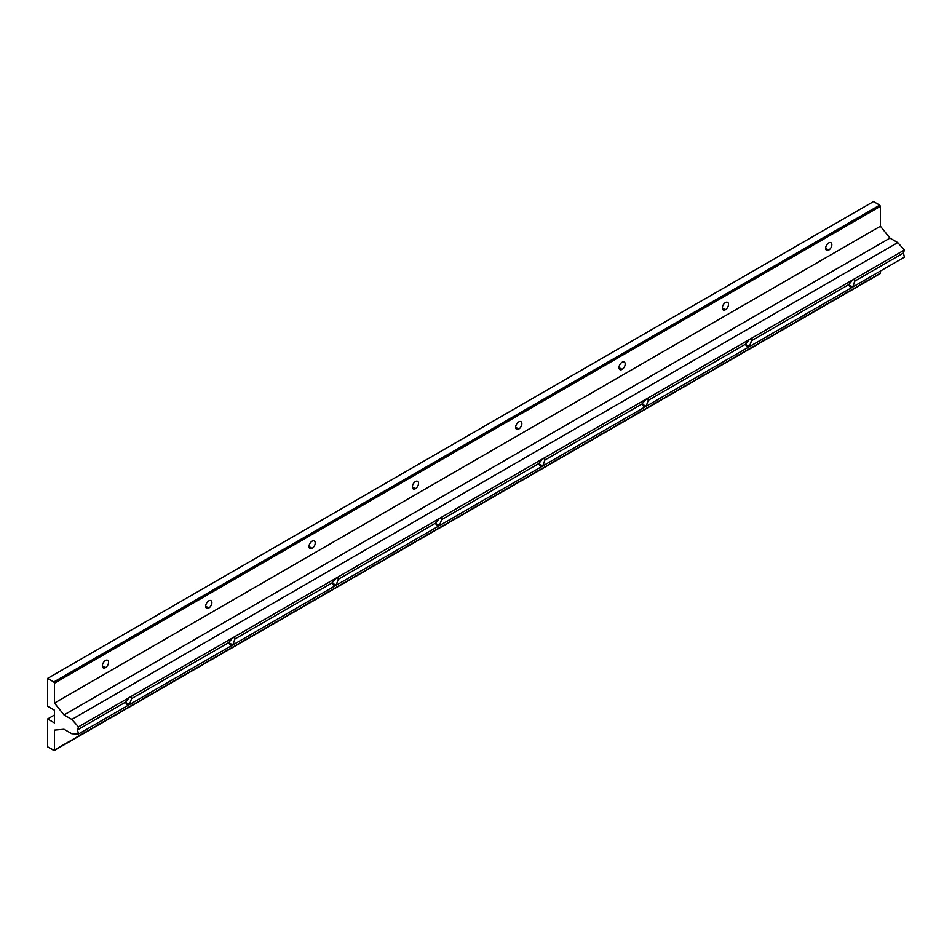 <?xml version="1.0" encoding="UTF-8"?>
<svg xmlns="http://www.w3.org/2000/svg" width="952" height="952" viewBox="0 0 952 952"><rect width="100%" height="100%" fill="white"/><g stroke="black" fill="none" stroke-linecap="round" stroke-linejoin="round"><path stroke-width="1.43" d="M47.6 746.808L47.6 718.974L54.49 714.988L47.6 718.974L54.49 722.949L54.49 710.216L47.6 706.241L47.6 678.407L873.519 201.562L47.6 678.407L53.8 681.977L879.719 205.144L873.519 201.562L879.719 205.144L53.8 681.977L54.49 683.179L54.49 703.064L880.398 226.219L880.398 206.334L54.49 683.179L880.398 206.334L879.719 205.144L880.398 206.334L880.398 226.219L54.49 703.064L64.034 714.928L71.84 719.438L78.481 726.852L77.505 729.875L78.481 734.016L129.377 704.635L126.949 704.623L125.378 702.231L77.505 729.875L125.378 702.231L129.377 697.471L78.481 726.852L904.4 250.019L852.813 279.805L854.265 279.352L855.003 280.185L852.813 286.957L904.4 257.183L903.424 253.03L854.86 281.066L903.424 253.03L904.4 250.019L897.748 242.605L71.84 719.438L897.748 242.605L889.953 238.095L64.034 714.928L889.953 238.095L880.398 226.219L889.953 238.095L897.748 242.605L904.4 250.019L903.424 253.03L904.4 257.183L78.481 734.016L71.84 733.754L64.034 729.256L54.49 730.101L54.49 749.986L880.398 273.153L880.398 271.034L880.398 273.153L54.288 750.438L47.6 746.808L53.8 750.39L54.49 749.986L54.49 730.101L64.034 729.256L71.84 733.754L78.481 734.016L77.505 729.875L78.481 726.852L71.84 719.438L64.034 714.928L54.49 703.064L54.49 683.179L53.8 681.977L47.6 678.407L47.6 706.241L54.49 710.216L54.49 722.949L47.6 718.974L47.6 746.808M208.785 608.007A4.379 2.535 -60 0 1 206.108 604.187A4.379 2.535 -60 0 1 211.475 601.093A4.379 2.535 -60 0 1 208.785 608.007A4.379 2.535 120 0 0 211.653 604.151A4.379 2.535 120 0 0 210.975 600.641A4.379 2.535 120 0 0 206.596 603.163A4.379 2.535 120 0 0 206.596 608.233A4.379 2.535 120 0 0 208.785 608.007L205.691 606.222L208.785 608.007M415.441 488.697A4.379 2.535 -60 0 1 412.752 484.877A4.379 2.535 -60 0 1 418.118 481.783A4.379 2.535 -60 0 1 415.441 488.697A4.379 2.535 120 0 0 418.297 484.842A4.379 2.535 120 0 0 417.63 481.331A4.379 2.535 120 0 0 413.251 483.854A4.379 2.535 120 0 0 413.251 488.923A4.379 2.535 120 0 0 415.441 488.697L412.335 486.912L415.441 488.697M622.084 369.388A4.379 2.535 -60 0 1 619.407 365.568A4.379 2.535 -60 0 1 624.774 362.474A4.379 2.535 -60 0 1 622.084 369.388A4.379 2.535 120 0 0 624.952 365.532A4.379 2.535 120 0 0 624.286 362.022A4.379 2.535 120 0 0 619.895 364.545A4.379 2.535 120 0 0 619.895 369.614A4.379 2.535 120 0 0 622.084 369.388L618.99 367.603L622.084 369.388M828.74 250.078A4.379 2.535 -60 0 1 826.05 246.27A4.379 2.535 -60 0 1 831.429 243.165A4.379 2.535 -60 0 1 828.74 250.078A4.379 2.535 120 0 0 831.608 246.223A4.379 2.535 120 0 0 830.929 242.712A4.379 2.535 120 0 0 826.55 245.235A4.379 2.535 120 0 0 826.55 250.305A4.379 2.535 120 0 0 828.74 250.078L825.646 248.293L828.74 250.078M725.412 309.733A4.379 2.535 -60 0 1 722.735 305.925A4.379 2.535 -60 0 1 728.101 302.819A4.379 2.535 -60 0 1 725.412 309.733A4.379 2.535 120 0 0 728.28 305.878A4.379 2.535 120 0 0 727.602 302.367A4.379 2.535 120 0 0 723.222 304.89A4.379 2.535 120 0 0 723.222 309.959A4.379 2.535 120 0 0 725.412 309.733L722.318 307.948L725.412 309.733M518.769 429.043A4.379 2.535 -60 0 1 516.079 425.223A4.379 2.535 -60 0 1 521.446 422.129A4.379 2.535 -60 0 1 518.769 429.043A4.379 2.535 120 0 0 521.625 425.187A4.379 2.535 120 0 0 520.958 421.677A4.379 2.535 120 0 0 516.567 424.199A4.379 2.535 120 0 0 516.567 429.269A4.379 2.535 120 0 0 518.769 429.043L515.663 427.258L518.769 429.043M312.113 548.352A4.379 2.535 -60 0 1 309.424 544.532A4.379 2.535 -60 0 1 314.803 541.438A4.379 2.535 -60 0 1 312.113 548.352A4.379 2.535 120 0 0 314.981 544.496A4.379 2.535 120 0 0 314.303 540.986A4.379 2.535 120 0 0 309.924 543.509A4.379 2.535 120 0 0 309.924 548.578A4.379 2.535 120 0 0 312.113 548.352L309.019 546.567L312.113 548.352M105.458 667.661A4.379 2.535 -60 0 1 102.78 663.841A4.379 2.535 -60 0 1 108.147 660.747A4.379 2.535 -60 0 1 105.458 667.661A4.379 2.535 120 0 0 108.326 663.806A4.379 2.535 120 0 0 107.659 660.295A4.379 2.535 120 0 0 103.268 662.818A4.379 2.535 120 0 0 103.268 667.887A4.379 2.535 120 0 0 105.458 667.661L102.364 665.876L105.458 667.661M131.578 698.649L129.531 704.539L232.704 644.98L230.277 644.968L228.706 642.576L131.578 698.649L228.706 642.576L232.704 637.816L129.531 697.388L131.388 697.054L131.578 698.649L131.364 697.043L129.46 697.423L125.378 702.231L126.985 704.635L129.46 704.587L125.378 702.231L129.46 704.587L131.578 698.649M234.906 638.994L232.859 644.885L336.032 585.325L333.593 585.313L332.034 582.922L234.906 638.994L332.034 582.922L336.032 578.162L232.859 637.733L234.704 637.4L234.906 638.994L234.692 637.388L232.788 637.769L228.706 642.576L230.301 644.98L232.788 644.932L228.706 642.576L232.788 644.932L234.906 638.994M435.362 523.267L338.234 579.34L336.187 585.23L439.36 525.671L436.92 525.659L435.362 523.267L439.36 518.507L336.187 578.078L338.031 577.745L338.234 579.34L435.362 523.267L436.956 525.671L439.431 525.623L435.362 523.267L439.431 525.623L441.561 519.685L439.515 525.575L542.688 466.016L540.248 466.004L538.689 463.612L441.561 519.685L538.689 463.612L542.688 458.852L439.515 518.423L441.359 518.09L441.561 519.685L441.335 518.078L439.431 518.459L435.362 523.267M642.005 403.957L544.889 460.03L542.842 465.921L646.015 406.361L643.576 406.349L642.005 403.957L646.015 399.197L542.842 458.769L544.687 458.436L544.877 460.03L642.005 403.957L643.611 406.361L646.087 406.314L642.005 403.957L646.087 406.314L648.205 400.375L646.158 406.266L749.331 346.707L746.903 346.695L745.333 344.303L648.205 400.375L745.333 344.303L749.331 339.543L646.158 399.114L648.014 398.781L648.205 400.375L647.991 398.769L646.087 399.15L642.005 403.957M848.66 284.648L751.533 340.721L848.66 284.648L852.659 279.888L749.486 339.459L750.949 339.007L751.687 339.84L749.486 346.611L852.659 287.052L850.219 287.04L848.66 284.648L850.255 287.052L852.742 287.004L848.66 284.648L852.742 287.004L854.86 281.078L854.646 279.46L852.742 279.84L848.66 284.648M879.719 273.545L880.398 273.153L879.719 273.545M749.414 339.495L745.333 344.303L746.939 346.707L749.414 346.659L745.333 344.303L749.414 346.659L751.533 340.733L751.318 339.114L749.414 339.495M542.759 458.805L538.689 463.612L540.284 466.016L542.759 465.968L538.689 463.612L542.759 465.968L544.877 460.03L544.663 458.424L542.759 458.805M336.115 578.114L332.034 582.922L333.628 585.325L336.115 585.278L332.034 582.922L336.115 585.278L338.234 579.34L338.019 577.733L336.115 578.114M880.207 273.593L54.288 750.438"/></g></svg>
